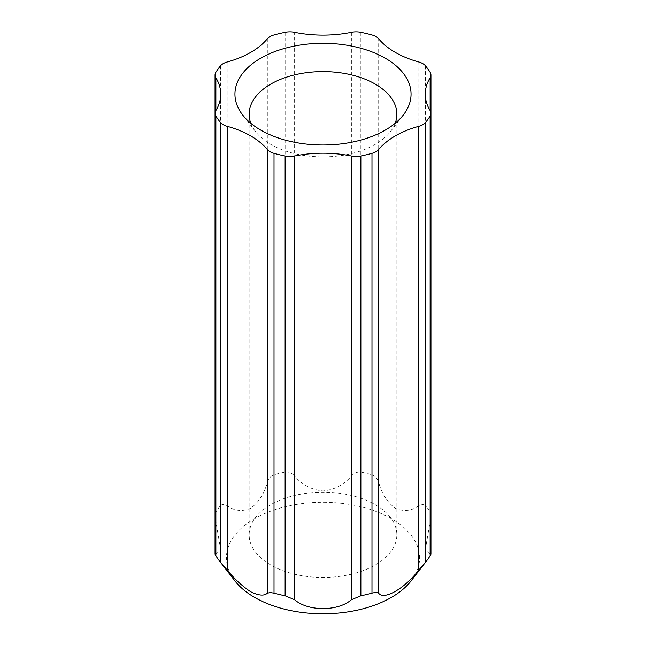 <?xml version="1.0" encoding="UTF-8"?>
<svg xmlns="http://www.w3.org/2000/svg" width="646" height="646" viewBox="0 0 646 646"><rect width="100%" height="100%" fill="white"/><g stroke="black" fill="none" stroke-linecap="round" stroke-linejoin="round"><path stroke-width="0.48" stroke-dasharray="3.23 2.42" d="M250.818 123.281A73.854 42.644 0 0 0 255.574 131.647A73.854 42.644 0 0 0 270.771 144.389A73.854 42.644 0 0 0 390.426 131.647A73.854 42.644 0 0 0 395.182 123.281M418.834 62.008L418.834 505.737L422.75 504.397L425.528 505.648L425.528 65.876M418.834 505.737C411.526 511.018 403.693 511.858 395.312 508.257C387.406 502.451 381.859 493.883 378.677 482.554L378.677 38.825M234.829 580.802A96.585 55.758 180 0 1 268.227 512.108A96.585 55.758 180 0 1 391.298 518.609A96.585 55.758 180 0 1 411.171 580.802M430.131 72.295L430.131 512.076A113.623 65.601 0 0 0 425.528 505.648M430.131 512.076L430.947 515.815L430.131 521.492L430.131 110.547L430.131 554.276L425.262 550.004L430.131 521.492M430.131 554.276L430.947 554.066M270.771 564.992A73.854 42.644 180 0 1 249.146 534.84A73.854 42.644 180 0 1 294.738 495.45A73.854 42.644 180 0 1 375.229 504.688A73.854 42.644 180 0 1 396.854 534.84A73.854 42.644 180 0 1 351.262 574.237A73.854 42.644 180 0 1 270.771 564.992M371.983 34.957L371.983 474.737A113.623 65.601 0 0 0 360.864 472.081L360.864 32.3M285.136 32.3L285.136 472.081A113.623 65.601 0 0 0 274.017 474.737L274.017 34.957M220.472 65.876L220.472 505.648A113.623 65.601 0 0 0 215.869 512.076L215.869 72.295M215.053 554.066L215.869 554.276L215.869 110.547L215.869 521.492L220.738 550.004L215.869 554.276M215.869 521.492L215.053 515.815L215.869 512.076M220.472 505.648C222.361 503.969 224.598 504.001 227.166 505.737L227.166 62.008M267.323 38.825L267.323 482.554C264.141 493.883 258.602 502.451 250.696 508.249C242.315 511.85 234.474 511.018 227.166 505.737M267.323 482.554C268.381 478.718 270.617 476.11 274.017 474.737M285.136 472.081C288.883 471.75 292.04 473.066 294.608 476.029L294.608 32.3M351.392 32.3L351.392 476.029C343.987 484.823 334.523 489.805 323.016 490.96C311.493 489.805 302.021 484.831 294.608 476.029M351.392 476.029C353.968 473.058 357.125 471.742 360.864 472.081M371.983 474.737C375.391 476.118 377.619 478.718 378.677 482.554M255.574 131.647L242.613 114.907M249.146 534.84L249.146 114.237M396.854 534.84L396.854 114.237M220.738 550.004L220.738 94.154M425.262 550.004L425.262 94.154M430.947 515.815L430.947 113.276M215.053 113.276L215.053 515.815M390.426 131.647L403.387 114.907"/><path stroke-width="0.97" d="M260.734 130.104A88.058 50.84 180 0 1 242.613 114.907A88.058 50.84 180 0 1 273.064 52.278A88.058 50.84 180 0 1 385.266 58.205A88.058 50.84 180 0 1 403.387 114.907A88.058 50.84 180 0 1 260.734 130.104M395.182 123.281A73.854 42.644 0 0 0 396.854 114.237A73.854 42.644 0 0 0 375.229 84.085A73.854 42.644 0 0 0 294.738 74.847A73.854 42.644 0 0 0 249.146 114.237A73.854 42.644 0 0 0 250.818 123.281M274.017 153.344L274.017 593.125L270.093 592.535L267.323 593.214L267.323 149.484A14.204 8.204 0 0 0 270.093 151.745A14.204 8.204 0 0 0 274.017 153.344A113.623 65.601 0 0 0 285.136 156.009A14.204 8.204 0 0 0 294.608 156.009L294.608 599.738C308.126 611.56 337.842 611.56 351.392 599.738L351.392 156.009A85.224 49.201 0 0 0 294.608 156.009M430.131 77.762A85.224 49.201 0 0 0 425.262 94.154A85.224 49.201 0 0 0 430.131 110.547L430.131 77.762A14.204 8.204 0 0 0 430.947 75.025A14.204 8.204 0 0 0 430.131 72.295A113.623 65.601 0 0 0 425.528 65.876A14.204 8.204 0 0 0 422.75 63.607A14.204 8.204 0 0 0 418.834 62.008A85.224 49.201 0 0 1 395.312 52.407A85.224 49.201 0 0 1 378.677 38.825A14.204 8.204 0 0 0 371.983 34.957A113.623 65.601 0 0 0 360.864 32.3A14.204 8.204 0 0 0 351.392 32.3A85.224 49.201 0 0 1 294.608 32.3A14.204 8.204 0 0 0 285.136 32.3A113.623 65.601 0 0 0 274.017 34.957A14.204 8.204 0 0 0 267.323 38.825A85.224 49.201 0 0 1 227.166 62.008A14.204 8.204 0 0 0 220.472 65.876A113.623 65.601 0 0 0 215.869 72.295A14.204 8.204 0 0 0 215.053 75.025A14.204 8.204 0 0 0 215.869 77.762L215.869 110.547A85.224 49.201 0 0 0 220.738 94.154A85.224 49.201 0 0 0 215.869 77.762M425.528 562.214L418.834 570.03L418.834 126.301A14.204 8.204 0 0 0 425.528 122.433L425.528 562.214A113.623 65.601 0 0 0 426.723 560.712L411.171 580.802A96.585 55.758 180 0 1 254.702 597.469A96.585 55.758 180 0 1 234.829 580.802L219.277 560.712A113.623 65.601 0 0 0 220.472 562.214L220.472 122.433A14.204 8.204 0 0 0 227.166 126.301L227.166 570.03C234.474 578.986 242.307 586.221 250.688 591.752C258.594 595.62 264.141 596.113 267.323 593.214M430.131 554.276C431.205 553.412 431.205 553.913 430.131 555.794L430.131 116.014A14.204 8.204 0 0 0 430.947 113.276A14.204 8.204 0 0 0 430.131 110.547M426.723 560.712A113.623 65.601 0 0 0 430.131 555.794M351.392 156.009A14.204 8.204 0 0 0 360.864 156.009A113.623 65.601 0 0 0 371.983 153.344A14.204 8.204 0 0 0 378.677 149.484L378.677 593.214C383.821 600.578 404.832 588.441 418.834 570.03M378.677 593.214C377.619 592.35 375.383 592.317 371.983 593.125L371.983 153.344M360.864 156.009L360.864 595.79A113.623 65.601 0 0 0 371.983 593.125M360.864 595.79L351.392 599.738M294.608 599.738L285.136 595.79L285.136 156.009M274.017 593.125A113.623 65.601 0 0 0 285.136 595.79M425.528 122.433A113.623 65.601 0 0 0 430.131 116.014M215.869 110.547A14.204 8.204 0 0 0 215.053 113.276A14.204 8.204 0 0 0 215.869 116.014A113.623 65.601 0 0 0 220.472 122.433M215.869 116.014L215.869 555.794A113.623 65.601 0 0 0 219.277 560.712M267.323 149.484A85.224 49.201 0 0 0 227.166 126.301M418.834 126.301A85.224 49.201 0 0 0 378.677 149.484M227.166 570.03L220.472 562.214M215.869 555.794C214.795 553.913 214.795 553.412 215.869 554.276M430.947 554.066L430.947 75.025M215.053 75.025L215.053 554.066"/></g></svg>
